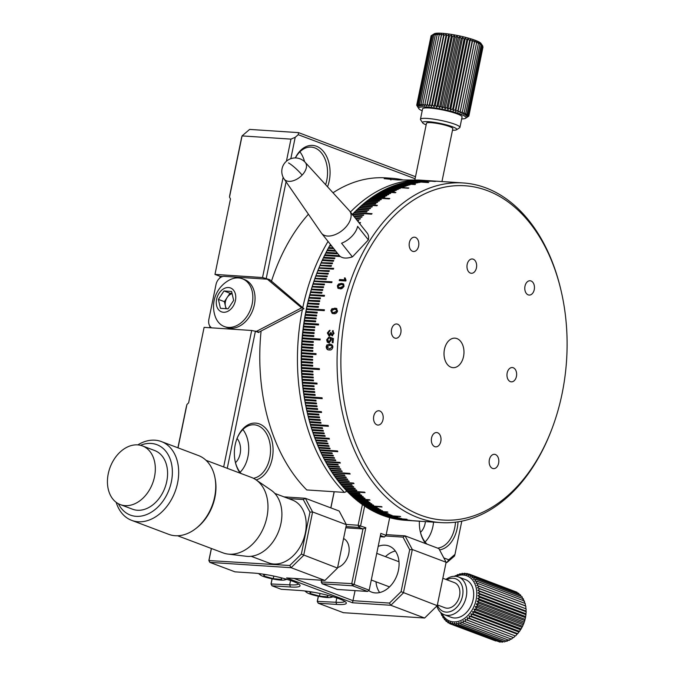 <?xml version="1.0" encoding="UTF-8"?>
<svg xmlns="http://www.w3.org/2000/svg" width="676" height="676" viewBox="0 0 676 676"><rect width="100%" height="100%" fill="white"/><g stroke="black" fill="none" stroke-linecap="round" stroke-linejoin="round"><path stroke-width="1.01" d="M352.526 256.804L368.378 239.879L352.526 256.804A17.018 10.106 141.5 0 1 349.205 257.708L348.529 257.826A17.914 10.639 -38.5 0 0 352.323 256.762L341.557 243.225A17.914 10.639 -38.5 0 0 357.612 226.342L368.378 239.879A17.914 10.639 -38.5 0 0 367.136 233.009L349.636 211.005A17.914 10.639 141.5 0 1 343.805 229.139A17.914 10.639 141.5 0 1 323.483 234.918A17.914 10.639 141.5 0 1 321.59 233.305A17.914 10.639 141.5 0 1 321.337 232.958L284.165 179.03A13.435 7.977 141.5 0 0 285.779 180.5A13.435 7.977 141.5 0 0 302.121 175.092A13.461 2.476 43.6 0 0 288.508 162.916M321.59 233.305L339.09 255.308A17.914 10.639 -38.5 0 0 340.974 256.922A17.914 10.639 -38.5 0 0 348.529 257.826M302.121 175.092A13.435 7.977 141.5 0 0 305.18 162.316L349.357 210.675A17.914 10.639 141.5 0 1 349.636 211.005M440.82 612.583L441.842 615.566L442.425 615.253L443.025 617.72L443.642 617.18L444.436 619.638L445.07 618.861L446.042 621.286L446.675 620.272L447.833 622.647L448.433 621.405L449.785 623.694L450.334 622.25L451.864 624.421L452.345 622.782L454.044 624.818L454.441 622.993L456.308 624.877L456.587 622.892L458.615 624.607L458.776 622.478L460.939 623.999L460.956 621.751L463.246 623.069L463.119 620.729L465.519 621.819L465.223 619.41L467.707 620.281L467.243 617.822L469.803 618.455L469.152 615.988L471.763 616.385L470.927 613.926L473.572 614.087L472.549 611.67L475.203 611.594L473.994 609.237L476.631 608.932L475.236 606.676L477.847 606.144L476.267 604.006L478.819 603.262L477.079 601.26L479.554 600.33L477.645 598.488L480.028 597.381L477.966 595.717L480.239 594.449L478.042 592.979L480.188 591.585L477.873 590.325L479.867 588.813L477.45 587.774L525.429 605.848L525.252 603.491L476.783 585.365L478.464 583.701L524.424 601.023L524.762 603.44M478.464 583.701L475.887 583.126L477.391 581.428L523.351 598.75L523.866 601.209M477.391 581.428L474.772 581.098L476.09 579.391L522.049 596.705L522.751 599.173M476.09 579.391L473.445 579.29L474.577 577.608L520.537 594.922L521.052 596.333M474.577 577.608L471.924 577.743L472.879 576.104L518.838 593.418L519.303 594.457M472.879 576.104L470.243 576.467L471.003 574.896L516.963 592.21L517.309 592.844M471.003 574.896L468.409 575.479L468.983 574.008L515.061 591.5M468.983 574.008L466.448 574.794L466.854 573.442L468.637 574.11M466.854 573.442L464.395 574.414L464.623 573.214L466.06 573.747M464.623 573.214L462.266 574.355L462.333 573.316L463.499 573.755M462.333 573.316L460.094 574.617L460.018 573.755L460.956 574.11M460.018 573.755L457.905 575.192L457.694 574.532L458.455 574.811M457.694 574.532L455.734 576.07L455.404 575.622L456.004 575.851M455.404 575.622L454.466 576.451M440.887 613.191L441.462 613.402M441.842 615.566L442.56 615.836M443.025 617.72L443.921 618.058M444.436 619.638L445.543 620.053M446.042 621.286L447.419 621.802M447.833 622.647L449.54 623.289M449.785 623.694L495.829 640.992M451.864 624.421L498.415 641.532M454.044 624.818L500.012 642.141L500.984 641.718M456.308 624.877L502.268 642.2L503.535 641.532M458.615 624.607L504.575 641.921L506.755 640.561M460.939 623.999L506.899 641.321L508.943 639.834M463.246 623.069L509.214 640.383L511.098 638.803M465.519 621.819L511.478 639.141L513.202 637.493L465.223 619.41M467.707 620.281L513.202 637.493M467.243 617.822L515.222 635.905L513.667 637.595M469.803 618.455L515.222 635.905M469.152 615.988L517.132 634.071L515.763 635.778M471.763 616.385L517.723 633.699L517.132 634.071M470.927 613.926L518.906 632.009L517.723 633.699M473.572 614.087L519.531 631.401L518.906 632.009M472.549 611.67L520.528 629.745L519.531 631.401M475.203 611.594L521.162 628.908L520.528 629.745M473.994 609.237L521.973 627.32L521.162 628.908M476.631 608.932L522.59 626.255L521.973 627.32M475.236 606.676L523.216 624.751L522.59 626.255M477.847 606.144L523.807 623.466L523.216 624.751M476.267 604.006L524.246 622.081L523.807 623.466M478.819 603.262L524.787 620.585L524.246 622.081M477.079 601.26L525.058 619.343L524.787 620.585M479.554 600.33L525.514 617.653L525.058 619.343M477.645 598.488L525.624 616.563L525.514 617.653M480.028 597.381L525.987 614.695L525.624 616.563M477.966 595.717L525.945 613.791L525.987 614.695M480.239 594.449L526.198 611.772L525.945 613.791M478.042 592.979L526.021 611.062L526.198 611.772M480.188 591.585L526.148 608.899L526.021 611.062M477.873 590.325L526.148 608.899M479.867 588.813L525.835 606.127L525.852 608.4M477.45 587.774L479.292 586.168M455.92 576.358A24.184 17.517 110.6 0 1 476.453 589.235A24.184 17.517 110.6 0 1 462.899 619.427A24.184 17.517 110.6 0 1 441.935 613.47M445.932 579.433A20.153 14.593 110.6 0 1 447.546 578.36A20.153 14.593 110.6 0 1 458.48 576.974L465.418 579.594A20.153 14.593 110.6 0 1 473.606 596.519A20.153 14.593 110.6 0 1 462.139 615.929A20.153 14.593 110.6 0 1 451.205 617.315L444.267 614.704A20.153 14.593 110.6 0 1 436.831 606.034M458.48 576.974A20.153 14.593 110.6 0 1 466.668 593.908A20.153 14.593 110.6 0 1 455.202 613.318A20.153 14.593 110.6 0 1 444.267 614.704M446.811 579.763A17.466 12.65 110.6 0 1 462.621 587.883A17.466 12.65 110.6 0 1 452.954 610.335A17.466 12.65 110.6 0 1 437.355 604.969M442.839 578.267L454.373 582.611A13.435 9.734 110.6 0 1 459.832 593.9A13.435 9.734 110.6 0 1 452.185 606.837A13.435 9.734 110.6 0 1 444.901 607.758L437.372 604.919M124.418 505.572A31.349 22.705 110.6 0 1 120.328 504.609A31.349 22.705 110.6 0 1 109.208 469.997A31.349 22.705 110.6 0 1 138.343 444.952A31.349 22.705 110.6 0 1 142.442 445.923A31.349 22.705 110.6 0 1 153.562 480.526A31.349 22.705 110.6 0 1 124.418 505.572M142.442 445.923L154.694 450.546A31.349 22.705 110.6 0 1 165.814 485.148A31.349 22.705 110.6 0 1 136.679 510.194A31.349 22.705 110.6 0 1 132.589 509.222L120.328 504.609M140.422 445.307A37.619 27.243 110.6 0 1 151.999 443.515A37.619 27.243 110.6 0 1 171.138 482.858A37.619 27.243 110.6 0 1 135.284 516.261A37.619 27.243 110.6 0 1 118.401 503.738M137.803 444.901A42.106 30.488 110.6 0 1 155.877 440.27A42.106 30.488 110.6 0 1 161.378 441.572A42.106 30.488 110.6 0 1 176.309 488.038A42.106 30.488 110.6 0 1 137.186 521.678A42.106 30.488 110.6 0 1 131.685 520.368A42.106 30.488 110.6 0 1 116.171 502.319M161.378 441.572L198.431 455.54A42.106 30.488 110.6 0 1 215.01 477.974A42.106 30.488 110.6 0 1 196.006 528.412A42.106 30.488 110.6 0 1 174.239 535.637A42.106 30.488 110.6 0 1 168.738 534.336L131.685 520.368M206.036 460.314L251.404 477.417A40.306 29.195 110.6 0 1 255.967 479.799A40.306 29.195 110.6 0 1 264.578 525.26A40.306 29.195 110.6 0 1 228.243 554.109A40.306 29.195 110.6 0 1 227.981 554.075A40.306 29.195 110.6 0 1 222.979 552.858L177.611 535.764M255.967 479.799L271.228 490.261A35.828 25.95 110.6 0 1 278.875 530.668A35.828 25.95 110.6 0 1 246.579 556.314A35.828 25.95 110.6 0 1 246.343 556.28A35.828 25.95 110.6 0 1 246.115 556.255M274.828 493.421L292.395 500.037A33.589 24.328 110.6 0 1 304.31 537.116A33.589 24.328 110.6 0 1 273.087 563.945A33.589 24.328 110.6 0 1 268.702 562.905L251.142 556.289M343.569 538.518A15.675 11.348 110.6 0 1 348.757 553.576A15.675 11.348 110.6 0 1 337.603 567.553M215.01 477.974L215.255 479.292A40.306 29.195 110.6 0 1 197.054 527.584L196.006 528.412M516.43 376.439A7.166 4.825 93.8 0 0 512.273 367.541A7.166 4.825 93.8 0 0 507.177 372.949A7.166 4.825 93.8 0 0 511.335 381.847A7.166 4.825 93.8 0 0 516.43 376.439M400.809 332.871A7.166 4.825 93.8 0 0 396.66 323.981A7.166 4.825 93.8 0 0 391.565 329.389A7.166 4.825 93.8 0 0 395.714 338.279A7.166 4.825 93.8 0 0 400.809 332.871M440.803 441.436A7.166 4.825 93.8 0 0 436.654 432.547A7.166 4.825 93.8 0 0 431.558 437.955A7.166 4.825 93.8 0 0 435.707 446.844A7.166 4.825 93.8 0 0 440.803 441.436M476.436 267.873A7.166 4.825 93.8 0 0 472.279 258.976A7.166 4.825 93.8 0 0 467.184 264.384A7.166 4.825 93.8 0 0 471.341 273.281A7.166 4.825 93.8 0 0 476.436 267.873M326.66 339.825L327.277 342.14L328.781 342.926L331.122 340.45L330.817 338.828L332.491 339.394A170.2 114.633 93.8 0 0 332.22 342.698L333.065 342.749A170.2 114.633 -86.2 0 1 333.42 338.515L330.116 337.383L330.387 340.087L328.722 341.769L329.415 341.845L327.421 339.884L328.747 338.33L328.773 337.18L326.66 339.825L327.26 339.893L329.373 337.24M327.336 332.972L329.094 336.048L330.894 334.485L332.077 335.786L334.029 333.361L332.643 330.649L332.423 331.781L333.26 333.344L332.119 334.637L332.769 334.704L330.623 332.575L329.161 334.899L329.82 334.966L328.088 333.065L329.465 331.477L329.525 330.327L327.336 332.972L327.936 333.04L330.125 330.395M326.93 344.836L326.17 346.788C326.516 349.196 327.581 350.227 329.364 349.881C331.003 350.371 332.17 349.492 332.862 347.227C332.896 345.292 331.84 344.261 329.694 344.143L327.53 344.895L330.294 344.202M561.105 290.798L560.843 289.666A170.2 114.633 93.8 0 0 463.17 182.951A170.2 114.633 93.8 0 0 342.174 311.399A170.2 114.633 93.8 0 0 440.853 522.616A170.2 114.633 93.8 0 0 551.65 429.59L552.064 428.508A167.513 112.824 93.8 0 0 562.094 393.643A167.513 112.824 93.8 0 0 561.105 290.798A167.513 112.824 93.8 0 0 452.388 185.976A167.513 112.824 93.8 0 0 345.892 312.177A167.513 112.824 93.8 0 0 408.87 509.662A167.513 112.824 93.8 0 0 552.064 428.508M333.648 313.656C335.423 314.044 336.724 313.191 337.552 311.095L336.293 308.374L331.899 308.755L330.86 310.656L332.144 313.368L333.648 313.656M306.414 309.49L324.252 310.656A170.2 114.633 -86.2 0 1 324.336 310.225A170.2 114.633 -86.2 0 1 324.429 309.794L306.507 308.797A169.304 114.033 -86.2 0 0 306.414 309.228A169.304 114.033 -86.2 0 0 306.329 309.659L306.414 309.49A170.2 114.633 93.8 0 0 306.008 311.501L317.238 312.236A170.2 114.633 93.8 0 0 317.078 313.106L305.839 312.371A170.2 114.633 93.8 0 0 305.467 314.391L316.698 315.134A170.2 114.633 93.8 0 0 316.537 316.005L305.307 315.269A170.2 114.633 93.8 0 0 304.952 317.298L316.182 318.041A170.2 114.633 93.8 0 0 316.038 318.911L304.808 318.176A170.2 114.633 93.8 0 0 304.479 320.213L315.709 320.956A170.2 114.633 93.8 0 0 315.574 321.835L304.335 321.092A170.2 114.633 93.8 0 0 304.031 323.136L318.565 324.091A170.2 114.633 -86.2 0 0 318.438 324.979L303.904 324.024A170.2 114.633 93.8 0 0 303.625 326.069L314.855 326.812A170.2 114.633 93.8 0 0 314.737 327.691L303.507 326.956A170.2 114.633 93.8 0 0 303.245 329.009L314.475 329.753A170.2 114.633 93.8 0 0 314.374 330.64L303.144 329.896A170.2 114.633 93.8 0 0 302.907 331.958L314.137 332.693A170.2 114.633 93.8 0 0 314.044 333.589L302.814 332.845A170.2 114.633 93.8 0 0 302.603 334.907L313.833 335.651A170.2 114.633 93.8 0 0 313.748 336.538L302.518 335.803A170.2 114.633 93.8 0 0 302.333 337.865L320.17 339.039L302.333 337.865M302.096 340.831L313.326 341.566A170.2 114.633 93.8 0 0 313.258 342.462L301.969 341.726A169.304 114.033 -86.2 0 1 302.037 340.831L302.096 340.831A170.2 114.633 93.8 0 1 302.256 338.76L320.094 339.935A170.2 114.633 -86.2 0 1 320.17 339.039M302.028 341.718A170.2 114.633 93.8 0 0 301.893 343.788L313.123 344.532A170.2 114.633 93.8 0 0 313.064 345.419L301.834 344.684A170.2 114.633 93.8 0 0 301.724 346.754L312.954 347.498A170.2 114.633 93.8 0 0 312.912 348.394L301.682 347.65A170.2 114.633 93.8 0 0 301.589 349.72L312.819 350.464A170.2 114.633 93.8 0 0 312.794 351.359L301.555 350.616A170.2 114.633 93.8 0 0 301.496 352.695L316.03 353.649A170.2 114.633 -86.2 0 0 316.005 354.537L301.471 353.582A170.2 114.633 93.8 0 0 301.428 355.66L312.667 356.396A170.2 114.633 93.8 0 0 312.65 357.291L301.42 356.548A170.2 114.633 93.8 0 0 301.403 358.618L312.633 359.362A170.2 114.633 93.8 0 0 312.633 360.257L301.403 359.514A170.2 114.633 93.8 0 0 301.411 361.584L312.642 362.319A170.2 114.633 93.8 0 0 312.65 363.215L301.42 362.48A170.2 114.633 93.8 0 0 301.454 364.541L312.684 365.277A170.2 114.633 93.8 0 0 312.709 366.172L301.471 365.437A170.2 114.633 93.8 0 0 301.53 367.499L319.368 368.665A170.2 114.633 -86.2 0 0 319.402 369.561L301.564 368.386A170.2 114.633 93.8 0 0 301.648 370.448L312.878 371.183A170.2 114.633 93.8 0 0 312.92 372.07L301.69 371.335A170.2 114.633 93.8 0 0 301.792 373.389L313.022 374.124A170.2 114.633 93.8 0 0 313.072 375.011L301.842 374.276A170.2 114.633 93.8 0 0 301.978 376.329L313.208 377.064A170.2 114.633 93.8 0 0 313.267 377.952L302.037 377.208A170.2 114.633 93.8 0 0 302.189 379.253L313.427 379.996A170.2 114.633 93.8 0 0 313.495 380.875L302.265 380.14A170.2 114.633 93.8 0 0 302.442 382.177L316.985 383.131A170.2 114.633 -86.2 0 0 317.061 384.01L302.527 383.055A170.2 114.633 93.8 0 0 302.73 385.083L313.968 385.819A170.2 114.633 93.8 0 0 314.061 386.697L302.823 385.962A170.2 114.633 93.8 0 0 303.051 387.982L314.289 388.725A170.2 114.633 93.8 0 0 314.391 389.596L303.161 388.852A170.2 114.633 93.8 0 0 303.406 390.872L314.644 391.607A170.2 114.633 93.8 0 0 314.754 392.477L303.524 391.742A170.2 114.633 93.8 0 0 303.803 393.745L315.033 394.488A170.2 114.633 93.8 0 0 315.16 395.35L303.921 394.615A170.2 114.633 93.8 0 0 304.225 396.609L322.063 397.784A170.2 114.633 -86.2 0 0 322.199 398.646L304.361 397.471A170.2 114.633 93.8 0 0 304.682 399.457L315.912 400.192A170.2 114.633 93.8 0 0 316.064 401.054L304.825 400.31A170.2 114.633 93.8 0 0 305.18 402.288L316.41 403.031A170.2 114.633 93.8 0 0 316.562 403.885L305.332 403.141A170.2 114.633 93.8 0 0 305.704 405.11L316.934 405.845A170.2 114.633 93.8 0 0 317.103 406.69L305.865 405.955A170.2 114.633 93.8 0 0 306.262 407.907L317.492 408.65A170.2 114.633 93.8 0 0 317.669 409.487L306.439 408.752A170.2 114.633 93.8 0 0 306.853 410.695L321.396 411.65A170.2 114.633 -86.2 0 0 321.582 412.487L307.039 411.532A170.2 114.633 93.8 0 0 307.487 413.459L318.717 414.194A170.2 114.633 93.8 0 0 318.911 415.03L307.681 414.287A170.2 114.633 93.8 0 0 308.146 416.205L319.376 416.94A170.2 114.633 93.8 0 0 319.579 417.768L308.349 417.033A170.2 114.633 93.8 0 0 308.839 418.934L320.069 419.669A170.2 114.633 93.8 0 0 320.289 420.489L309.05 419.745A170.2 114.633 93.8 0 0 309.566 421.638L320.796 422.373A170.2 114.633 93.8 0 0 321.024 423.184L309.785 422.449A170.2 114.633 93.8 0 0 310.326 424.317L328.164 425.491A170.2 114.633 -86.2 0 0 328.401 426.294L310.554 425.12A170.2 114.633 93.8 0 0 311.112 426.978L322.342 427.714A170.2 114.633 93.8 0 0 322.587 428.516L311.357 427.781A170.2 114.633 93.8 0 0 311.94 429.615L323.17 430.358A170.2 114.633 93.8 0 0 323.424 431.144L312.194 430.409A170.2 114.633 93.8 0 0 312.794 432.234L324.024 432.97A170.2 114.633 93.8 0 0 324.286 433.755L313.056 433.012A170.2 114.633 93.8 0 0 313.681 434.82L324.911 435.555A170.2 114.633 93.8 0 0 325.181 436.333L313.951 435.597A170.2 114.633 93.8 0 0 314.594 437.38L329.127 438.335A170.2 114.633 -86.2 0 0 329.415 439.104L314.881 438.149A170.2 114.633 93.8 0 0 315.54 439.915L326.778 440.659A170.2 114.633 93.8 0 0 327.066 441.42L315.836 440.676A170.2 114.633 93.8 0 0 316.52 442.425L327.759 443.169A170.2 114.633 93.8 0 0 328.054 443.912L316.824 443.177A170.2 114.633 93.8 0 0 317.534 444.909L328.764 445.645A170.2 114.633 93.8 0 0 329.077 446.388L317.847 445.653A170.2 114.633 93.8 0 0 318.573 447.36L329.803 448.095A170.2 114.633 93.8 0 0 330.125 448.83L318.895 448.095A170.2 114.633 93.8 0 0 319.647 449.785L337.485 450.951A170.2 114.633 -86.2 0 0 337.814 451.678L319.968 450.512A170.2 114.633 93.8 0 0 320.745 452.176L331.975 452.912A170.2 114.633 93.8 0 0 332.313 453.63L321.075 452.895A170.2 114.633 93.8 0 0 321.869 454.534L333.099 455.278A170.2 114.633 93.8 0 0 333.445 455.979L322.215 455.244A170.2 114.633 93.8 0 0 323.027 456.866L334.257 457.601A170.2 114.633 93.8 0 0 334.612 458.303L323.381 457.567A170.2 114.633 93.8 0 0 324.21 459.165L335.44 459.9A170.2 114.633 93.8 0 0 335.803 460.593L324.573 459.849A170.2 114.633 93.8 0 0 325.426 461.429L339.96 462.384A170.2 114.633 -86.2 0 0 340.332 463.06L325.798 462.105A170.2 114.633 93.8 0 0 326.669 463.66L337.899 464.395A170.2 114.633 93.8 0 0 338.279 465.063L327.049 464.327A170.2 114.633 93.8 0 0 327.936 465.857L339.166 466.592A170.2 114.633 93.8 0 0 339.555 467.251L328.325 466.508A170.2 114.633 93.8 0 0 329.229 468.012L340.459 468.755A170.2 114.633 93.8 0 0 340.856 469.397L329.626 468.662A170.2 114.633 93.8 0 0 330.556 470.141L341.786 470.876A170.2 114.633 93.8 0 0 342.191 471.51L330.953 470.775A170.2 114.633 93.8 0 0 331.899 472.228L349.737 473.403A170.2 114.633 -86.2 0 0 350.151 474.02L332.313 472.854A170.2 114.633 93.8 0 0 333.276 474.282L344.506 475.017A170.2 114.633 93.8 0 0 344.929 475.634L333.69 474.89A170.2 114.633 93.8 0 0 334.671 476.293L345.901 477.036A170.2 114.633 93.8 0 0 346.332 477.628L335.102 476.893A170.2 114.633 93.8 0 0 336.099 478.27L347.329 479.005A170.2 114.633 93.8 0 0 347.76 479.597L336.53 478.862A170.2 114.633 93.8 0 0 337.544 480.205L348.774 480.94A170.2 114.633 93.8 0 0 349.222 481.523L337.983 480.78A170.2 114.633 93.8 0 0 339.014 482.106L353.556 483.061A170.2 114.633 -86.2 0 0 354.004 483.619L339.462 482.664A170.2 114.633 93.8 0 0 340.51 483.957L351.748 484.7A170.2 114.633 93.8 0 0 352.204 485.25L340.966 484.515A170.2 114.633 93.8 0 0 342.031 485.774L353.261 486.517A170.2 114.633 93.8 0 0 353.725 487.05L342.495 486.314A170.2 114.633 93.8 0 0 343.577 487.548L354.807 488.292A170.2 114.633 93.8 0 0 355.272 488.816L344.042 488.08A170.2 114.633 93.8 0 0 345.14 489.28L356.37 490.024A170.2 114.633 93.8 0 0 356.844 490.539L345.613 489.796A170.2 114.633 93.8 0 0 346.72 490.979L364.558 492.145A170.2 114.633 -86.2 0 0 365.048 492.652L347.202 491.477A170.2 114.633 93.8 0 0 348.326 492.627L359.564 493.362A170.2 114.633 93.8 0 0 360.046 493.852L348.816 493.108A170.2 114.633 93.8 0 0 349.957 494.224L361.187 494.967A170.2 114.633 93.8 0 0 361.685 495.44L350.455 494.705A170.2 114.633 93.8 0 0 351.605 495.787L362.835 496.522A170.2 114.633 93.8 0 0 363.333 496.987L352.103 496.252A170.2 114.633 93.8 0 0 353.269 497.308L364.508 498.043A170.2 114.633 93.8 0 0 365.006 498.491L353.776 497.756A170.2 114.633 93.8 0 0 354.959 498.778L369.493 499.733A170.2 114.633 -86.2 0 0 370.009 500.164L355.475 499.209A170.2 114.633 93.8 0 0 356.666 500.206L367.896 500.941A170.2 114.633 93.8 0 0 368.412 501.364L357.181 500.629A170.2 114.633 93.8 0 0 358.39 501.584L369.62 502.319A170.2 114.633 93.8 0 0 370.144 502.733L358.914 501.989A170.2 114.633 93.8 0 0 360.131 502.919L371.361 503.654A170.2 114.633 93.8 0 0 371.885 504.051L360.654 503.316A170.2 114.633 93.8 0 0 361.888 504.212L373.118 504.947A170.2 114.633 93.8 0 0 373.651 505.327L362.42 504.592A170.2 114.633 93.8 0 0 363.663 505.454L381.501 506.62A170.2 114.633 -86.2 0 0 382.041 506.983L364.203 505.817A170.2 114.633 93.8 0 0 365.454 506.645L376.684 507.38A170.2 114.633 93.8 0 0 377.225 507.735L365.995 506.992A170.2 114.633 93.8 0 0 367.254 507.794L378.492 508.529A170.2 114.633 93.8 0 0 379.042 508.867L367.803 508.124A170.2 114.633 93.8 0 0 369.079 508.893L380.309 509.628A170.2 114.633 93.8 0 0 380.867 509.949L369.628 509.214A170.2 114.633 93.8 0 0 370.913 509.941L382.143 510.676A170.2 114.633 93.8 0 0 382.7 510.988L371.47 510.245A170.2 114.633 93.8 0 0 372.763 510.946L387.297 511.901A170.2 114.633 -86.2 0 0 387.863 512.188L373.321 511.233A170.2 114.633 93.8 0 0 374.631 511.893L385.861 512.636A170.2 114.633 93.8 0 0 386.427 512.915L375.188 512.171A170.2 114.633 93.8 0 0 376.507 512.797L387.737 513.54A170.2 114.633 93.8 0 0 388.303 513.802L377.073 513.067A170.2 114.633 93.8 0 0 378.391 513.659L389.621 514.394A170.2 114.633 93.8 0 0 390.196 514.639L378.966 513.904A170.2 114.633 93.8 0 0 380.292 514.461L391.522 515.197A170.2 114.633 93.8 0 0 392.097 515.433L380.867 514.689A170.2 114.633 93.8 0 0 382.202 515.213L400.04 516.388A170.2 114.633 -86.2 0 0 400.615 516.608L382.777 515.433A170.2 114.633 93.8 0 0 384.12 515.923L395.35 516.658A170.2 114.633 93.8 0 0 395.933 516.861L384.703 516.126A170.2 114.633 93.8 0 0 386.047 516.574L397.285 517.309A170.2 114.633 93.8 0 0 397.868 517.503L386.638 516.76A170.2 114.633 93.8 0 0 387.99 517.182L399.22 517.917A170.2 114.633 93.8 0 0 399.812 518.086L388.573 517.351A170.2 114.633 93.8 0 0 389.942 517.731L401.172 518.467A170.2 114.633 93.8 0 0 401.755 518.627L390.525 517.884A170.2 114.633 93.8 0 0 391.894 518.23L406.428 519.185A170.2 114.633 -86.2 0 0 407.02 519.329L392.486 518.374A170.2 114.633 93.8 0 0 393.855 518.686L405.093 519.422A170.2 114.633 93.8 0 0 405.685 519.548L394.454 518.813A170.2 114.633 93.8 0 0 395.832 519.083L407.062 519.819A170.2 114.633 93.8 0 0 407.653 519.928L396.423 519.193A170.2 114.633 93.8 0 0 397.809 519.43L409.039 520.174A170.2 114.633 93.8 0 0 409.631 520.267L398.401 519.523A170.2 114.633 93.8 0 0 399.786 519.726L411.016 520.469A170.2 114.633 93.8 0 0 411.616 520.545L400.386 519.81A170.2 114.633 93.8 0 0 401.772 519.971L419.61 521.145A170.2 114.633 -86.2 0 0 420.219 521.213L402.372 520.038A170.2 114.633 93.8 0 0 403.766 520.165L414.996 520.909A170.2 114.633 93.8 0 0 415.596 520.951L404.366 520.216A170.2 114.633 93.8 0 0 405.178 520.275L440.853 522.616M382.777 515.433L382.295 514.52M380.867 514.689L380.394 513.785M378.966 513.904L378.501 513M377.073 513.067L376.616 512.163M375.188 512.171L374.749 511.284M373.321 511.233L372.89 510.346M371.47 510.245L371.048 509.366M369.628 509.214L369.214 508.335M367.803 508.124L367.406 507.253M365.995 506.992L365.598 506.13M364.203 505.817L363.815 504.955M362.42 504.592L362.04 503.73M360.654 503.316L360.291 502.462M358.914 501.989L358.55 501.153M357.181 500.629L356.835 499.792M355.475 499.209L355.128 498.389M353.776 497.756L353.447 496.936M352.103 496.252L351.782 495.44M350.455 494.705L350.143 493.902M348.816 493.108L348.512 492.314M347.202 491.477L346.906 490.692M345.613 489.796L345.326 489.027M344.042 488.08L343.763 487.312M342.495 486.314L342.225 485.562M340.966 484.515L340.704 483.762M339.462 482.664L339.208 481.929M337.983 480.78L337.738 480.053M336.53 478.862L336.293 478.143M335.102 476.893L334.865 476.183M333.69 474.89L333.471 474.197M332.313 472.854L332.093 472.169M330.953 470.775L330.741 470.099M329.626 468.662L329.423 467.995M328.325 466.508L328.122 465.857M327.049 464.327L326.854 463.685A169.304 114.033 -86.2 0 1 326.846 463.668M325.798 462.105L325.612 461.471A169.304 114.033 -86.2 0 1 325.595 461.438M324.573 459.849L324.395 459.232A169.304 114.033 -86.2 0 1 324.37 459.173M323.381 457.567L323.212 456.959A169.304 114.033 -86.2 0 1 323.17 456.875M322.215 455.244L322.055 454.652A169.304 114.033 -86.2 0 1 321.996 454.542M321.075 452.895L320.923 452.312A169.304 114.033 -86.2 0 1 320.863 452.185M319.968 450.512L319.816 449.937A169.304 114.033 -86.2 0 1 319.748 449.793M318.895 448.095L318.742 447.537A169.304 114.033 -86.2 0 1 318.666 447.368M317.847 445.653L317.703 445.112A169.304 114.033 -86.2 0 1 317.619 444.918M316.824 443.177L316.689 442.645A169.304 114.033 -86.2 0 1 316.605 442.434M315.836 440.676L315.709 440.16A169.304 114.033 -86.2 0 1 315.616 439.924M314.881 438.149L314.754 437.642A169.304 114.033 -86.2 0 1 314.653 437.389M313.951 435.597L313.833 435.107A169.304 114.033 -86.2 0 1 313.732 434.82M313.056 433.012L312.937 432.539A169.304 114.033 -86.2 0 1 312.836 432.234M312.194 430.409L312.075 429.944A169.304 114.033 -86.2 0 1 311.974 429.623M311.357 427.781L311.247 427.333A169.304 114.033 -86.2 0 1 311.146 426.978M310.554 425.12L310.453 424.689A169.304 114.033 -86.2 0 1 310.343 424.317M309.785 422.449L309.692 422.027A169.304 114.033 -86.2 0 1 309.583 421.638M309.05 419.745L308.957 419.34A169.304 114.033 -86.2 0 1 308.847 418.934M308.349 417.033L308.256 416.636A169.304 114.033 -86.2 0 1 308.146 416.205M307.681 414.287L307.588 413.915A169.304 114.033 -86.2 0 1 307.487 413.459L307.394 413.078A169.304 114.033 -86.2 0 0 307.419 413.18A169.304 114.033 -86.2 0 0 307.436 413.273M307.039 411.532L306.955 411.169A169.304 114.033 -86.2 0 1 306.769 410.332L306.853 410.695M306.439 408.752L306.355 408.405A169.304 114.033 -86.2 0 1 306.177 407.56L306.262 407.907M305.865 405.955L305.789 405.625A169.304 114.033 -86.2 0 1 305.628 404.772L305.704 405.11M305.332 403.141L305.256 402.828A169.304 114.033 -86.2 0 1 305.104 401.975L305.18 402.288M304.825 400.31L304.758 400.015A169.304 114.033 -86.2 0 1 304.614 399.153L304.682 399.457M304.361 397.471L304.285 397.184A169.304 114.033 -86.2 0 1 304.158 396.322L304.225 396.609M303.921 394.615L303.854 394.336A169.304 114.033 -86.2 0 1 303.735 393.474L303.803 393.745M303.524 391.742L303.456 391.48A169.304 114.033 -86.2 0 1 303.347 390.61L303.406 390.872M303.161 388.852L303.093 388.615A169.304 114.033 -86.2 0 1 302.992 387.737L303.051 387.982M302.823 385.962L302.764 385.734A169.304 114.033 -86.2 0 1 302.671 384.855L302.73 385.083M302.527 383.055L302.468 382.844A169.304 114.033 -86.2 0 1 302.383 381.965L302.442 382.177M302.265 380.14L302.206 379.937A169.304 114.033 -86.2 0 1 302.13 379.059L302.189 379.253M302.037 377.208L301.978 377.031A169.304 114.033 -86.2 0 1 301.918 376.143L301.978 376.329M301.842 374.276L301.783 374.107A169.304 114.033 -86.2 0 1 301.733 373.22L301.792 373.389M301.69 371.335L301.631 371.183A169.304 114.033 -86.2 0 1 301.589 370.296L301.648 370.448M301.564 368.386L301.504 368.251A169.304 114.033 -86.2 0 1 301.479 367.364L301.53 367.499M301.471 365.437L301.42 365.31A169.304 114.033 -86.2 0 1 301.395 364.423L301.454 364.541M301.42 362.48L301.369 362.37A169.304 114.033 -86.2 0 1 301.352 361.483L301.411 361.584M301.403 359.514L301.344 359.429A169.304 114.033 -86.2 0 1 301.352 358.534L301.403 358.618M301.42 356.548L301.361 356.48A169.304 114.033 -86.2 0 1 301.378 355.584L301.428 355.66M301.471 353.582L301.411 353.531A169.304 114.033 -86.2 0 1 301.437 352.635L301.496 352.695M301.555 350.616L301.504 350.574A169.304 114.033 -86.2 0 1 301.538 349.678L301.589 349.72M301.682 347.65L301.623 347.625A169.304 114.033 -86.2 0 1 301.665 346.729L301.724 346.754M301.834 344.684L301.775 344.675A169.304 114.033 -86.2 0 1 301.834 343.78L301.893 343.788M302.256 338.76L302.197 338.777A169.304 114.033 -86.2 0 1 302.265 337.89M302.518 335.803L302.451 335.837A169.304 114.033 -86.2 0 1 302.535 334.95L302.603 334.907M302.814 332.845L302.747 332.896A169.304 114.033 -86.2 0 1 302.84 332.009L302.907 331.958M303.144 329.896L303.076 329.964A169.304 114.033 -86.2 0 1 303.178 329.077L303.245 329.009M303.507 326.956L303.44 327.04A169.304 114.033 -86.2 0 1 303.558 326.153L303.625 326.069M303.904 324.024L303.837 324.117A169.304 114.033 -86.2 0 1 303.963 323.238L304.031 323.136M304.335 321.092L304.268 321.21A169.304 114.033 -86.2 0 1 304.403 320.331L304.479 320.213M304.808 318.176L304.732 318.303A169.304 114.033 -86.2 0 1 304.876 317.424L304.952 317.298M305.307 315.269L305.231 315.413A169.304 114.033 -86.2 0 1 305.391 314.543L305.467 314.391M305.839 312.371L305.763 312.532A169.304 114.033 -86.2 0 1 305.932 311.661L306.008 311.501M316.774 273.417A169.304 114.033 -86.2 0 1 316.943 272.986L328.316 273.358A170.2 114.633 93.8 0 0 328.012 274.16L316.774 273.417A170.2 114.633 93.8 0 0 316.698 273.636L316.284 274.718A167.513 112.824 93.8 0 0 306.253 309.574A167.513 112.824 93.8 0 0 307.242 412.428L307.419 413.18M463.533 356.505A14.779 9.954 93.8 0 0 454.965 338.161A14.779 9.954 93.8 0 0 444.453 349.315A14.779 9.954 93.8 0 0 453.03 367.659A14.779 9.954 93.8 0 0 463.533 356.505M534.243 289.658A7.166 4.825 93.8 0 0 530.085 280.76A7.166 4.825 93.8 0 0 524.99 286.168A7.166 4.825 93.8 0 0 529.147 295.066A7.166 4.825 93.8 0 0 534.243 289.658M498.618 463.221A7.166 4.825 93.8 0 0 494.46 454.323A7.166 4.825 93.8 0 0 489.365 459.731A7.166 4.825 93.8 0 0 493.522 468.629A7.166 4.825 93.8 0 0 498.618 463.221M418.621 246.089A7.166 4.825 93.8 0 0 414.472 237.2A7.166 4.825 93.8 0 0 409.377 242.608A7.166 4.825 93.8 0 0 413.535 251.497A7.166 4.825 93.8 0 0 418.621 246.089M382.996 419.652A7.166 4.825 93.8 0 0 378.839 410.763A7.166 4.825 93.8 0 0 373.752 416.171A7.166 4.825 93.8 0 0 377.901 425.06A7.166 4.825 93.8 0 0 382.996 419.652M324.395 309.971L306.507 308.797M332.465 313.478L331.443 310.867L332.482 308.974L336.547 308.493M337.155 310.064L335.964 309.464L336.792 311.045L333.868 312.54L332.431 312.287L331.62 310.707L334.552 309.202L337.155 310.064L337.375 311.247L336.792 311.028M232.113 293.654A8.957 6.49 -69.4 0 0 227.195 297.448A8.957 6.49 -69.4 0 0 225.421 306.127A8.957 6.49 -69.4 0 0 226.553 308.729M224.356 326.559L226.553 327.387A25.527 18.489 -69.4 0 0 230.482 328.223A25.527 18.489 -69.4 0 0 253.728 307.394A25.527 18.489 -69.4 0 0 244.56 279.602L242.363 278.774A25.527 18.489 -69.4 0 0 238.434 277.929A25.527 18.489 -69.4 0 0 228.961 280.27A30.023 30.023 0 0 0 215.272 316.588A25.527 18.489 -69.4 0 0 224.356 326.559A25.527 18.489 -69.4 0 0 228.285 327.395A25.527 18.489 -69.4 0 0 251.531 306.566A25.527 18.489 -69.4 0 0 242.363 278.774M368.648 590.537A24.632 17.838 -69.4 0 0 371.58 592.1A24.632 17.838 -69.4 0 0 375.366 592.911A24.632 17.838 -69.4 0 0 397.801 572.809A24.632 17.838 -69.4 0 0 388.954 545.997A24.632 17.838 -69.4 0 0 385.168 545.186A24.632 17.838 -69.4 0 0 378.18 546.402M395.325 550.991A24.632 17.838 -69.4 0 0 385.464 556.644M375.991 581.791A24.632 17.838 -69.4 0 0 379.667 592.548M295.294 157.939A28.662 19.308 -86.2 0 1 319.554 147.867A28.662 19.308 -86.2 0 1 329.22 180.974A28.662 19.308 -86.2 0 1 327.547 186.804M325.612 184.683A26.871 18.1 93.8 0 0 326.736 180.45A26.871 18.1 93.8 0 0 311.163 147.098A26.871 18.1 93.8 0 0 295.412 157.939M240.157 473.175A28.662 19.308 -86.2 0 1 235.383 462.333A28.662 19.308 -86.2 0 1 235.214 444.732A28.662 19.308 -86.2 0 1 236.938 438.766A28.662 19.308 -86.2 0 1 261.435 424.883A28.662 19.308 -86.2 0 1 272.217 458.674A28.662 19.308 -86.2 0 1 256.103 479.892M253.424 478.295A26.871 18.1 93.8 0 0 269.732 458.151A26.871 18.1 93.8 0 0 254.159 424.798A26.871 18.1 93.8 0 0 236.794 439.138M458.015 521.847A28.662 19.308 -86.2 0 1 457.196 528.378A28.662 19.308 -86.2 0 1 439.577 549.901M437.583 548.109A26.871 18.1 93.8 0 0 454.72 527.855A26.871 18.1 93.8 0 0 455.463 522.202M304.572 161.691A26.871 18.1 93.8 0 0 299.899 151.821M425.077 541.983A26.871 18.1 93.8 0 0 432.919 526.427A26.871 18.1 93.8 0 0 433.553 522.134M420.464 532.358A14.779 9.954 93.8 0 0 425.111 523.486A14.779 9.954 93.8 0 0 425.415 521.602M240.09 472.279A26.871 18.1 93.8 0 0 247.931 456.722A26.871 18.1 93.8 0 0 242.895 429.522M235.476 462.654A14.779 9.954 93.8 0 0 240.132 453.782A14.779 9.954 93.8 0 0 237.065 438.462M261.088 331.02A170.2 114.633 93.8 0 0 306.752 489.939L344.414 492.407A170.2 114.633 -86.2 0 1 302.392 309.515M344.414 492.407L345.985 491.824L346.298 490.522M302.755 307.715A170.2 114.633 -86.2 0 1 328.046 241.425M350.447 212.019A170.2 114.633 -86.2 0 1 423.522 180.34A170.2 114.633 -86.2 0 1 425.508 180.5M423.522 180.34L420.219 180.129A170.2 114.633 93.8 0 0 418.765 180.044L397.539 179.934L384.162 178.65L389.697 178.134A170.2 114.633 -86.2 0 1 391.15 178.219L385.869 177.873A170.2 114.633 93.8 0 0 333.006 192.778M308.417 214.224A170.2 114.633 93.8 0 0 271.372 281.512M391.15 178.219A170.2 114.633 -86.2 0 1 403.073 179.934M426.159 124.849A17.466 2.586 11.6 0 1 424.815 124.274A17.466 2.586 11.6 0 1 422.652 122.838A17.466 2.586 11.6 0 1 434.245 122.348A17.466 2.586 11.6 0 1 454.483 127.595A17.466 2.586 11.6 0 1 456.494 129.784A17.466 2.586 11.6 0 1 452.481 130.257M422.652 122.838L420.573 119.762A20.153 2.983 11.6 0 1 420.447 119.28A20.153 2.983 11.6 0 1 435.378 119.407A20.153 2.983 11.6 0 1 457.306 125.246A20.153 2.983 11.6 0 1 459.933 127.384A20.153 2.983 11.6 0 1 459.621 127.772L456.494 129.784M420.447 119.28L422.584 108.861A20.153 2.983 11.6 0 1 437.516 108.997A20.153 2.983 11.6 0 1 459.443 114.827A20.153 2.983 11.6 0 1 462.071 116.965L459.933 127.384M422.179 110.805A24.184 3.583 11.6 0 1 421.782 110.619A24.184 3.583 11.6 0 1 418.79 108.633A24.184 3.583 11.6 0 1 434.837 107.949A24.184 3.583 11.6 0 1 462.866 115.216A24.184 3.583 11.6 0 1 465.646 118.249A24.184 3.583 11.6 0 1 461.666 118.908M418.79 108.633L416.703 105.211L417.996 106.842L416.931 104.805L418.368 106.487L417.498 104.467L419.061 106.208L418.402 104.205L420.058 105.997L419.61 104.028L421.342 105.878L421.131 103.935L422.906 105.828L422.931 103.935L424.731 105.862L424.993 104.011L426.784 105.98L427.283 104.18L429.04 106.174L429.775 104.425L431.474 106.445L432.446 104.755L434.043 106.791L435.243 105.16L436.73 107.205L438.141 105.633L439.493 107.687L441.098 106.174L442.29 108.219L444.081 106.766L445.095 108.802L447.047 107.408L447.867 109.427L449.954 108.092L450.562 110.087L452.776 108.811L453.157 110.771L455.463 109.546L455.616 111.472L457.982 110.298L457.897 112.182L460.305 111.05L459.984 112.892L462.401 111.802L461.843 113.585L464.243 112.529L463.44 114.261L465.806 113.238L464.775 114.912L467.065 113.906L465.815 115.52L468.012 114.531L466.55 116.086L468.629 115.106L466.972 116.602L468.907 115.621L467.082 117.058L468.848 116.069L465.646 118.249M416.931 104.805L431.094 35.803L434.153 33.817A24.184 3.583 11.6 0 1 453.435 34.738A24.184 3.583 11.6 0 1 478.008 41.447A24.184 3.583 11.6 0 1 480.999 43.433L482.216 45.233M433.155 34.459L431.668 35.465L434.845 33.969L433.781 35.034L436.13 33.842L435.293 34.941L437.693 33.8L437.093 34.932L439.518 33.834L439.155 35.017L441.563 33.952L441.445 35.186L443.819 34.146L443.946 35.431L446.253 34.417L446.608 35.76L448.83 34.763L449.405 36.166L451.517 35.177L452.303 36.639L454.28 35.651L455.261 37.172L457.077 36.183L458.243 37.772L459.883 36.774L461.209 38.414L462.654 37.4L464.125 39.098L465.35 38.059L466.939 39.808L467.944 38.743L469.626 40.552L470.403 39.445L472.144 41.304L472.685 40.154L474.467 42.056L474.772 40.864L476.563 42.799L476.622 41.557L478.405 43.534L478.228 42.233L479.968 44.236L479.563 42.884L481.227 44.903L480.602 43.492L482.791 46.103L481.76 44.574M482.782 46.154L468.907 115.621M482.994 47.024L468.848 116.069M414.853 179.934L426.488 123.235A13.435 1.986 11.6 0 1 436.442 123.319A13.435 1.986 11.6 0 1 451.061 127.206A13.435 1.986 11.6 0 1 452.819 128.634L441.952 181.557M416.703 105.211L431.043 36.09M390.491 517.824L389.663 517.774M235.299 461.953A26.871 18.1 93.8 0 0 241.163 473.555M420.286 531.657A26.871 18.1 93.8 0 0 426.995 544.112M425.719 543.639A28.662 19.308 -86.2 0 1 420.371 532.037A28.662 19.308 -86.2 0 1 419.382 521.204M261.367 573.89A12.768 1.893 -168.4 0 0 260.623 575.149A12.768 1.893 -168.4 0 0 267.045 577.608A12.768 1.893 -168.4 0 0 284.334 580.016A12.768 1.893 -168.4 0 0 284.148 578.563M307.614 591.314A12.768 1.893 -168.4 0 0 306.87 592.573A12.768 1.893 -168.4 0 0 313.292 595.032A12.768 1.893 -168.4 0 0 330.581 597.44A12.768 1.893 -168.4 0 0 330.395 595.995M223.477 312.27A12.768 9.244 -69.4 0 0 235.434 300.516A12.768 9.244 -69.4 0 0 228.556 287.537A12.768 9.244 -69.4 0 0 216.599 299.282A12.768 9.244 -69.4 0 0 223.477 312.27M332.769 312.397L334.451 312.76L337.375 311.247M307.014 306.617L306.929 306.803A169.304 114.033 -86.2 0 1 307.115 305.941L318.43 306.49A170.2 114.633 93.8 0 0 318.244 307.352L307.014 306.617A170.2 114.633 93.8 0 0 306.591 308.619M307.648 303.752L307.563 303.955A169.304 114.033 -86.2 0 1 307.757 303.101L319.08 303.634A170.2 114.633 93.8 0 0 318.878 304.487L307.648 303.752A170.2 114.633 93.8 0 0 307.2 305.746M308.315 300.904L308.222 301.124A169.304 114.033 -86.2 0 1 308.433 300.271L319.756 300.786A170.2 114.633 93.8 0 0 319.554 301.648L308.315 300.904A170.2 114.633 93.8 0 0 307.85 302.89M309.017 298.074L308.924 298.31A169.304 114.033 -86.2 0 1 309.143 297.457L320.466 297.964A170.2 114.633 93.8 0 0 320.255 298.817L309.017 298.074A170.2 114.633 93.8 0 0 308.526 300.051M309.752 295.26L309.65 295.513A169.304 114.033 -86.2 0 1 309.878 294.668L324.514 295.37A170.2 114.633 -86.2 0 0 324.286 296.215L309.752 295.26A170.2 114.633 93.8 0 0 309.236 297.229M310.521 292.463L310.419 292.725A169.304 114.033 -86.2 0 1 310.656 291.888L321.987 292.362A170.2 114.633 93.8 0 0 321.751 293.198L310.521 292.463A170.2 114.633 93.8 0 0 309.98 294.415M311.323 289.683L311.214 289.962A169.304 114.033 -86.2 0 1 311.459 289.125L322.798 289.59A170.2 114.633 93.8 0 0 322.553 290.418L311.323 289.683A170.2 114.633 93.8 0 0 310.757 291.626M312.151 286.92L312.042 287.215A169.304 114.033 -86.2 0 1 312.295 286.387L323.643 286.827A170.2 114.633 93.8 0 0 323.381 287.663L312.151 286.92A170.2 114.633 93.8 0 0 311.568 288.846M313.013 284.182L312.895 284.486A169.304 114.033 -86.2 0 1 313.165 283.666L324.514 284.097A170.2 114.633 93.8 0 0 324.243 284.917L313.013 284.182A170.2 114.633 93.8 0 0 312.405 286.092M313.909 281.461L313.782 281.782A169.304 114.033 -86.2 0 1 314.061 280.962L332.026 281.816A170.2 114.633 -86.2 0 0 331.747 282.627L313.909 281.461A170.2 114.633 93.8 0 0 313.284 283.354M314.83 278.757L314.703 279.095A169.304 114.033 -86.2 0 1 314.991 278.284L326.347 278.681A170.2 114.633 93.8 0 0 326.069 279.492L314.83 278.757A170.2 114.633 93.8 0 0 314.188 280.641M315.793 276.078L315.658 276.425A169.304 114.033 -86.2 0 1 315.954 275.622L327.319 276.011A170.2 114.633 93.8 0 0 327.023 276.814L315.793 276.078A170.2 114.633 93.8 0 0 315.117 277.946M316.698 273.636A170.2 114.633 93.8 0 0 316.081 275.276M317.805 270.789A169.304 114.033 -86.2 0 1 317.965 270.375L329.339 270.738A170.2 114.633 93.8 0 0 329.026 271.524L317.796 270.789A170.2 114.633 93.8 0 0 317.078 272.622M318.852 268.178A169.304 114.033 -86.2 0 1 319.013 267.789L333.699 268.355A170.2 114.633 -86.2 0 0 333.378 269.132L318.844 268.178A170.2 114.633 93.8 0 0 318.109 269.994M319.934 265.592A169.304 114.033 -86.2 0 1 320.094 265.229L331.485 265.558A170.2 114.633 93.8 0 0 331.147 266.336L319.917 265.592A170.2 114.633 93.8 0 0 319.165 267.4M321.049 263.04A169.304 114.033 -86.2 0 1 321.201 262.685L332.6 263.006A170.2 114.633 93.8 0 0 332.254 263.775L321.024 263.04A170.2 114.633 93.8 0 0 320.247 264.823M322.19 260.505A169.304 114.033 -86.2 0 1 322.342 260.175L322.511 259.745L333.741 260.488A170.2 114.633 93.8 0 0 333.395 261.24L322.165 260.505A170.2 114.633 93.8 0 0 321.362 262.271M323.365 258.004A169.304 114.033 -86.2 0 1 323.508 257.7L323.677 257.252L334.916 257.987A170.2 114.633 93.8 0 0 334.561 258.739L323.322 258.004A170.2 114.633 93.8 0 0 322.511 259.745M340.425 256.567L324.514 255.528A170.2 114.633 93.8 0 0 323.677 257.252M324.565 255.528A169.304 114.033 -86.2 0 1 324.708 255.241L324.886 254.784L339.462 255.739M337.332 253.103A170.2 114.633 93.8 0 0 336.969 253.813L325.739 253.077A170.2 114.633 93.8 0 0 324.886 254.784M325.79 253.077A169.304 114.033 -86.2 0 1 325.925 252.816L326.111 252.342L337.316 253.077M335.854 251.244L326.99 250.661A170.2 114.633 93.8 0 0 326.111 252.342M327.049 250.661A169.304 114.033 -86.2 0 1 327.176 250.424L327.37 249.934L335.228 250.45M333.783 248.633L328.257 248.269A170.2 114.633 93.8 0 0 327.37 249.934M328.333 248.278A169.304 114.033 -86.2 0 1 328.451 248.058L328.654 247.56L333.158 247.855M331.73 246.064L329.567 245.92A170.2 114.633 93.8 0 0 328.654 247.56M329.643 245.92A169.304 114.033 -86.2 0 1 329.753 245.726L329.964 245.211L331.122 245.287M330.42 244.408A170.2 114.633 93.8 0 0 329.964 245.211M352.204 214.909L352.526 214.241L363.764 214.976A170.2 114.633 93.8 0 0 363.257 215.517L352.669 214.824M353.878 213.168L354.207 212.484L372.045 213.658A170.2 114.633 -86.2 0 0 371.538 214.182L353.7 213.008A170.2 114.633 93.8 0 0 352.526 214.241M355.559 211.461L355.906 210.777L367.136 211.512A170.2 114.633 93.8 0 0 366.62 212.027L355.39 211.284A170.2 114.633 93.8 0 0 354.207 212.484M357.266 209.805L357.621 209.104L368.851 209.839A170.2 114.633 93.8 0 0 368.335 210.337L357.097 209.602A170.2 114.633 93.8 0 0 355.906 210.777M358.99 208.183L359.353 207.473L370.583 208.216A170.2 114.633 93.8 0 0 370.059 208.698L358.829 207.963A170.2 114.633 93.8 0 0 357.621 209.104M360.73 206.611L361.102 205.893L372.332 206.628A170.2 114.633 93.8 0 0 371.808 207.101L360.57 206.366A170.2 114.633 93.8 0 0 359.353 207.473M362.488 205.073L362.868 204.355L377.402 205.31A170.2 114.633 -86.2 0 0 376.87 205.766L362.336 204.811A170.2 114.633 93.8 0 0 361.102 205.893M364.263 203.586L364.651 202.859L375.89 203.594A170.2 114.633 93.8 0 0 375.349 204.042L364.11 203.307A170.2 114.633 93.8 0 0 362.868 204.355M366.054 202.149L366.451 201.406L377.681 202.149A170.2 114.633 93.8 0 0 377.14 202.58L365.91 201.837A170.2 114.633 93.8 0 0 364.651 202.859M367.862 200.747L368.268 200.003L379.498 200.738A170.2 114.633 93.8 0 0 378.949 201.161L367.719 200.426A170.2 114.633 93.8 0 0 366.451 201.406M369.679 199.395L370.093 198.643L381.332 199.378A170.2 114.633 93.8 0 0 380.774 199.783L369.544 199.048A170.2 114.633 93.8 0 0 368.268 200.003M371.513 198.093L371.944 197.333L389.782 198.499A170.2 114.633 -86.2 0 0 389.224 198.896L371.386 197.722A170.2 114.633 93.8 0 0 370.093 198.643M373.363 196.834L373.794 196.065L385.033 196.8A170.2 114.633 93.8 0 0 384.467 197.181L373.236 196.446A170.2 114.633 93.8 0 0 371.944 197.333M375.222 195.618L375.67 194.849L386.9 195.584A170.2 114.633 93.8 0 0 386.334 195.947L375.104 195.212A170.2 114.633 93.8 0 0 373.794 196.065M377.098 194.451L377.546 193.674L388.784 194.409A170.2 114.633 93.8 0 0 388.21 194.764L376.98 194.02A170.2 114.633 93.8 0 0 375.67 194.849M378.983 193.336L379.447 192.55L390.677 193.285A170.2 114.633 93.8 0 0 390.103 193.623L378.873 192.888A170.2 114.633 93.8 0 0 377.546 193.674M380.875 192.263L381.349 191.477L395.882 192.432A170.2 114.633 -86.2 0 0 395.308 192.744L380.774 191.79A170.2 114.633 93.8 0 0 379.447 192.55M382.777 191.249L383.267 190.446L394.497 191.181A170.2 114.633 93.8 0 0 393.922 191.485L382.684 190.75A170.2 114.633 93.8 0 0 381.349 191.477M384.695 190.269L385.193 189.466L396.423 190.209A170.2 114.633 93.8 0 0 395.84 190.497L384.61 189.762A170.2 114.633 93.8 0 0 383.267 190.446M386.621 189.348L387.128 188.536L398.358 189.28A170.2 114.633 93.8 0 0 397.775 189.55L386.545 188.815A170.2 114.633 93.8 0 0 385.193 189.466M388.556 188.469L389.072 187.658L400.302 188.393A170.2 114.633 93.8 0 0 399.719 188.655L388.48 187.92A170.2 114.633 93.8 0 0 387.128 188.536M390.5 187.649L391.024 186.829L408.862 187.996A170.2 114.633 -86.2 0 0 408.27 188.249L390.432 187.075A170.2 114.633 93.8 0 0 389.072 187.658M392.452 186.872L392.984 186.044L404.214 186.787A170.2 114.633 93.8 0 0 403.623 187.015L392.393 186.28A170.2 114.633 93.8 0 0 391.024 186.829M394.404 186.145L394.953 185.317L406.183 186.052A170.2 114.633 93.8 0 0 405.592 186.272L394.361 185.528A170.2 114.633 93.8 0 0 392.984 186.044M396.373 185.461L396.922 184.632L408.16 185.376A170.2 114.633 93.8 0 0 407.56 185.57L396.33 184.835A170.2 114.633 93.8 0 0 394.953 185.317M398.341 184.835L398.908 184.007L410.138 184.742A170.2 114.633 93.8 0 0 409.538 184.928L398.308 184.193A170.2 114.633 93.8 0 0 396.922 184.632M400.31 184.261L400.893 183.424L415.427 184.379A170.2 114.633 -86.2 0 0 414.827 184.548L400.293 183.593A170.2 114.633 93.8 0 0 398.908 184.007M402.296 183.737L402.879 182.9L414.109 183.635A170.2 114.633 93.8 0 0 413.509 183.787L402.279 183.052A170.2 114.633 93.8 0 0 400.893 183.424M404.273 183.264L404.873 182.419L416.103 183.162A170.2 114.633 93.8 0 0 415.503 183.297L404.273 182.562A170.2 114.633 93.8 0 0 402.879 182.9M406.758 182.148L418.106 182.731A170.2 114.633 93.8 0 0 417.506 182.858L406.268 182.114A170.2 114.633 93.8 0 0 404.873 182.419M408.769 181.76L420.109 182.359A170.2 114.633 93.8 0 0 419.5 182.461L408.27 181.726A170.2 114.633 93.8 0 0 406.876 181.996M410.78 181.421L428.719 182.469A170.2 114.633 -86.2 0 0 428.111 182.562L410.273 181.388A170.2 114.633 93.8 0 0 408.87 181.616M412.799 181.134L424.114 181.76A170.2 114.633 93.8 0 0 423.506 181.836L412.275 181.1A170.2 114.633 93.8 0 0 410.873 181.295M414.81 180.898L426.117 181.54A170.2 114.633 93.8 0 0 425.517 181.599L414.278 180.864A170.2 114.633 93.8 0 0 412.884 181.024M416.83 180.72L428.128 181.371A170.2 114.633 93.8 0 0 427.519 181.421L416.289 180.678A170.2 114.633 93.8 0 0 414.887 180.805M418.841 180.585L430.13 181.252A170.2 114.633 93.8 0 0 429.522 181.286L418.292 180.551A170.2 114.633 93.8 0 0 416.889 180.636M420.861 180.5L435.437 181.405A170.2 114.633 -86.2 0 0 434.837 181.421L420.295 180.467A170.2 114.633 93.8 0 0 418.9 180.517M422.88 180.475L434.136 181.176A170.2 114.633 93.8 0 0 433.536 181.176L422.306 180.441A170.2 114.633 93.8 0 0 420.903 180.45M463.17 182.951L427.494 180.602A170.2 114.633 93.8 0 0 426.902 180.568L438.141 181.303A170.2 114.633 93.8 0 0 437.533 181.269L426.303 180.534A170.2 114.633 93.8 0 0 424.908 180.475L436.138 181.219A170.2 114.633 93.8 0 0 435.538 181.202L424.308 180.458A170.2 114.633 93.8 0 0 422.906 180.441M353.793 216.227L362.099 216.776A170.2 114.633 93.8 0 0 361.609 217.326L354.283 216.844M355.424 218.28L360.46 218.61A170.2 114.633 93.8 0 0 359.97 219.176L355.922 218.906M357.089 220.376L358.846 220.486A170.2 114.633 93.8 0 0 358.365 221.06L357.596 221.01M358.787 222.505L360.553 222.624A170.2 114.633 -86.2 0 0 360.071 223.207L359.302 223.156M338.6 284.013L337.366 285.804L337.89 288.137L339.876 288.677C341.126 289.269 342.521 288.458 344.059 286.244L343.552 283.928L341.574 283.396L338.6 284.013L339.141 284.376L342.115 283.759L341.574 283.396M339.208 280.565L345.816 280.996A170.2 114.633 -86.2 0 1 346.053 280.329L345.199 277.988L344.414 277.937L344.726 279.864L339.572 279.526A170.2 114.633 93.8 0 0 339.208 280.565M318.388 306.676L307.115 305.941M319.03 303.837L307.757 303.101M319.706 301.014L308.433 300.271M320.407 298.2L309.143 297.457M324.446 295.623L309.878 294.668M321.911 292.623L310.656 291.888M322.714 289.869L311.459 289.125M323.55 287.123L312.295 286.387M324.412 284.402L313.165 283.666M331.916 282.137L314.061 280.962M326.229 279.019L314.991 278.284M327.184 276.357L315.954 275.622M328.173 273.729L316.943 272.986M329.187 271.11L317.965 270.375M333.538 268.744L319.013 267.789M331.308 265.964L320.094 265.229M332.415 263.429L321.201 262.685M333.547 260.911L322.342 260.175M334.704 258.435L323.508 257.7M340.011 256.246L324.708 255.241M337.104 253.551L325.925 252.816M335.642 250.973L327.176 250.424M333.589 248.396L328.451 248.058M331.561 245.844L329.753 245.726M326.854 463.685L337.907 464.412M325.612 461.471L339.977 462.418M324.395 459.232L335.473 459.959M323.212 456.959L334.299 457.686M322.055 454.652L333.15 455.379M320.923 452.312L332.034 453.038M319.816 449.937L337.552 451.103M318.742 447.537L329.88 448.272M317.703 445.112L328.849 445.839M316.689 442.645L327.843 443.38M315.709 440.16L326.871 440.896M314.754 437.642L329.229 438.597M313.833 435.107L325.012 435.843M312.937 432.539L324.125 433.274M312.075 429.944L323.272 430.68M311.247 427.333L322.452 428.069M310.453 424.689L328.266 425.863M309.692 422.027L320.906 422.762M308.957 419.34L320.179 420.083M308.256 416.636L319.486 417.371M307.588 413.915L318.827 414.65M306.955 411.169L321.497 412.123M306.355 408.405L317.602 409.141M305.789 405.625L317.036 406.36M305.256 402.828L316.503 403.564M304.758 400.015L316.005 400.75M304.285 397.184L322.156 398.358M303.854 394.336L315.117 395.08M303.456 391.48L314.72 392.224M303.093 388.615L314.357 389.351M302.764 385.734L314.036 386.469M302.468 382.844L317.044 383.799M302.206 379.937L313.478 380.681M301.978 377.031L313.258 377.766M301.783 374.107L313.064 374.85M301.631 371.183L312.912 371.927M301.504 368.251L319.393 369.426M301.42 365.31L312.701 366.054M301.369 362.37L312.65 363.113M301.344 359.429L312.633 360.164M301.361 356.48L312.65 357.224M301.411 353.531L316.005 354.486M301.504 350.574L312.794 351.317M301.623 347.625L312.912 348.368M301.775 344.675L313.072 345.419M313.326 341.574L302.037 340.831M313.825 335.685L302.535 334.95M314.129 332.753L302.84 332.009M314.467 329.82L303.178 329.077M314.839 326.897L303.558 326.153M318.557 324.193L303.963 323.238M315.692 321.066L304.403 320.331M316.165 318.168L304.876 317.424M316.672 315.278L305.391 314.543M317.213 312.405L305.932 311.661M331.443 310.867L330.86 310.656M332.482 308.974L331.899 308.755M335.372 308.315L334.789 308.095M334.451 312.76L333.868 312.54M339.859 280.608A169.304 114.033 -86.2 0 1 340.113 279.889L339.572 279.526M340.113 279.889L344.726 279.864M345.259 280.227L344.414 277.937M338.186 288.314L337.366 285.804M337.907 286.168L339.141 284.376M342.115 283.759L343.788 284.114M338.127 285.855L341.228 284.444L343.205 285.061L343.298 286.185L340.205 287.613L338.456 287.19L338.127 285.855M338.448 287.199L340.205 287.613M340.746 287.976L343.839 286.548L343.298 286.185M343.839 286.548L343.002 284.883L343.543 285.247M343.738 285.424L343.256 285.095M329.694 336.116L327.936 333.04M332.676 335.845L330.894 334.485M332.769 334.704L333.868 333.412L332.423 331.781M333.023 331.848L333.243 330.716M333.868 333.412L333.26 333.344M329.82 334.966L331.232 333.386L330.623 333.319M331.232 333.386L331.223 332.634M329.381 342.994L327.277 342.14M327.877 342.208L327.26 339.893M332.82 342.732A169.304 114.033 -86.2 0 1 333.091 339.462L330.817 338.828M333.091 339.462L332.491 339.394M329.415 341.845L330.986 340.146L330.53 338.583L329.93 338.515M330.53 338.583L330.716 337.442M330.986 340.146L330.387 340.087M329.964 349.94C328.181 350.303 327.116 349.272 326.77 346.856L326.17 346.788M326.77 346.856L327.53 344.895M329.313 348.723L326.93 346.839L329.618 345.284L330.589 345.385M330.023 348.791L332.102 347.168L329.635 348.757M332.702 347.227L332.313 346.011L331.713 345.943L332.102 347.168M329.618 345.284L331.713 345.943M332.313 346.011L330.218 345.351M226.004 308.695L224.398 301.665L230.001 293.232L232.045 293.367M228.049 308.831L220.418 308.324L218.39 299.4L223.984 290.967L231.615 291.474L233.651 300.397L228.049 308.831M230.001 293.232L223.984 290.967M224.398 301.665L218.39 299.4M254.844 331.147L256.643 331.265L301.631 307.834L267.333 279.196L224.381 276.374A8.957 6.49 -69.4 0 0 215.99 284.621L208.867 319.334A8.957 6.49 -69.4 0 0 211.681 327.852M301.631 307.834L303.938 308.704L269.732 279.636L262.541 277.54L283.134 177.256M267.333 279.196L269.639 280.067M256.643 331.265L258.95 332.136L303.938 308.704M257.446 332.034L258.95 332.136L258.866 332.567L255.393 331.265L227.263 468.316M324.987 594.61L327.285 595.243L327.928 596.933L319.486 596.105L310.402 593.587L309.76 591.897L313.884 592.303M310.732 591.999L310.402 593.587M320.027 593.494L319.486 596.105M278.74 577.177L281.039 577.819L281.681 579.509L273.239 578.681L264.155 576.163L263.513 574.473L267.637 574.879M264.485 574.575L264.155 576.163M273.78 576.07L273.239 578.681M293.925 578.411L353.016 600.677L389.469 603.077L401.071 591.669L409.681 549.723L403.006 537.116L385.565 535.975M403.006 537.116L405.068 535.857L412.309 549.52L403.403 592.911L390.821 605.282L352.5 602.764L286.599 577.929L324.919 580.447L337.501 568.085L346.408 524.694L339.166 511.022L305.349 498.28L312.591 511.952L309.963 512.146L303.287 499.547L305.349 498.28L284.013 496.877M386.207 534.615L405.068 535.857L438.885 548.599L446.126 562.263L412.309 549.52L409.681 549.723M401.071 591.669L437.22 605.654L446.126 562.263M389.469 603.077L390.821 605.282L424.638 618.025L437.22 605.654M355.086 590.621L352.5 602.764M346.408 524.694L312.591 511.952L303.685 555.342L291.102 567.705L209.83 562.364L234.978 571.845L253.475 573.062A28.662 4.242 11.6 0 1 282.027 578.005A28.662 4.242 11.6 0 1 299.865 585.103A28.662 4.242 11.6 0 1 290.477 586.996L271.972 585.788L281.224 589.269L299.721 590.486A28.662 4.242 11.6 0 1 328.274 595.429A28.662 4.242 11.6 0 1 346.112 602.527A28.662 4.242 11.6 0 1 336.724 604.428L318.219 603.212L343.366 612.684L424.638 618.025M318.404 596.257L317.424 601.04L318.219 603.212L317.255 601.387L318.311 596.24M336.724 604.428L335.921 602.257L317.255 601.387M336.809 597.93L335.921 602.257A26.871 3.98 -168.4 0 0 344.785 601.378M272.158 578.833L271.177 583.616L271.972 585.788L271.008 583.963L272.065 578.808M290.477 586.996L289.674 584.825L271.008 583.963M290.562 580.507L289.674 584.825A26.871 3.98 -168.4 0 0 298.538 583.946M211.427 548.506L209.028 560.193L209.83 562.364L208.867 560.548L211.343 548.473M324.919 580.447L291.102 567.705L289.75 565.499L208.867 560.548M337.501 568.085L301.352 554.1L309.963 512.146M289.75 565.499L301.352 554.1M303.287 499.547L288.508 498.575M334.214 491.739L330.894 507.904M330.809 507.87L334.121 491.731M321.565 580.228L321.21 581.96L351.765 583.608L369.104 590.148L367.592 591.441L352.568 585.779L351.765 583.608L362.987 528.936L358.939 527.415L358.136 525.244L362.395 504.524M346.281 524.458L358.136 525.244L365.817 527.719L354.241 584.132L352.568 585.779L322.173 583.785L321.37 581.613L321.658 580.236M364.651 506.121L360.621 525.759L358.939 527.415L346.019 526.562M321.21 581.96L322.173 583.785L337.197 589.447L367.592 591.441L369.273 589.793L380.85 533.389L386.055 535.35L384.374 536.997L380.419 535.502M380.165 536.719L384.374 536.997L386.055 535.35L389.68 517.664M345.766 527.804L362.987 528.936L365.817 527.719M390.914 180.01L389.697 178.134M223.663 466.964L251.675 330.48L255.393 331.265M251.675 330.48L204.11 327.353L188.612 402.854L186.931 404.501L186.154 407.628L177.906 447.799M222.674 276.543L220.173 276.374L214.976 274.414L262.541 277.54M268.228 279.534L269.732 279.636M415.098 178.734L298.234 134.701L298.522 132.623L249.63 129.412L242.067 135.91L241.594 137.515L229.798 195.018L229.51 197.096L230.474 198.913L214.976 274.414M298.522 132.623L415.512 176.706M443.828 557.937L448.737 559.779L446.937 562.525L446.092 562.212M448.737 559.779L454.965 554.421L454.5 556.027L446.937 562.525L446.084 562.466M186.931 404.501L178.033 447.85M286.421 161.234L290.959 139.121L242.067 135.91L229.51 197.096M290.959 139.121L295.209 137.304L290.824 158.683M298.234 134.701L295.209 137.304M286.075 181.802L266.26 278.326M209.94 326.246L209.636 327.716M220.173 276.374L219.835 278.022M454.965 554.421L461.792 521.162M468.629 115.106L482.791 46.103M468.012 114.531L482.174 45.529M467.065 113.906L481.227 44.903M465.806 113.238L479.968 44.236M464.243 112.529L478.405 43.534M462.401 111.802L476.563 42.799M459.984 112.892L474.772 40.864M460.305 111.05L474.467 42.056M457.897 112.182L472.685 40.154M457.982 110.298L472.144 41.304M455.616 111.472L470.403 39.445M455.463 109.546L469.626 40.552M453.157 110.771L467.944 38.743M452.776 108.811L466.939 39.808M450.562 110.087L465.35 38.059M449.954 108.092L464.125 39.098M447.867 109.427L462.654 37.4M447.047 107.408L461.209 38.414M445.095 108.802L459.883 36.774M444.081 106.766L458.243 37.772M442.29 108.219L457.077 36.183M441.098 106.174L455.261 37.172M439.493 107.687L454.28 35.651M438.141 105.633L452.303 36.639M436.73 107.205L451.517 35.177M435.243 105.16L449.405 36.166M434.043 106.791L448.83 34.763M432.446 104.755L446.608 35.76M431.474 106.445L446.253 34.417M429.775 104.425L443.946 35.431M429.04 106.174L443.819 34.146M427.283 104.18L441.445 35.186M426.784 105.98L441.563 33.952M424.993 104.011L439.155 35.017M422.931 103.935L437.093 34.932M421.131 103.935L435.293 34.941M419.61 104.028L433.781 35.034M418.402 104.205L432.564 35.211M417.498 104.467L431.668 35.465M305.18 162.316A13.461 13.461 0 0 0 285.492 162.122A13.461 13.461 0 0 0 284.165 179.03M371.276 580.016L389.52 586.895M376.752 553.365L399.001 561.748M246.343 556.28L227.981 554.075M258.545 573.527A30.023 30.023 0 0 0 260.623 575.149M284.334 580.016A30.023 30.023 0 0 0 286.877 579.349M304.791 590.959A30.023 30.023 0 0 0 306.87 592.573M330.581 597.44A30.023 30.023 0 0 0 333.124 596.773M332.144 313.368L332.719 313.588M336.285 308.383L336.868 308.602M332.431 312.287L333.014 312.506M337.89 288.137L338.423 288.5"/></g></svg>
